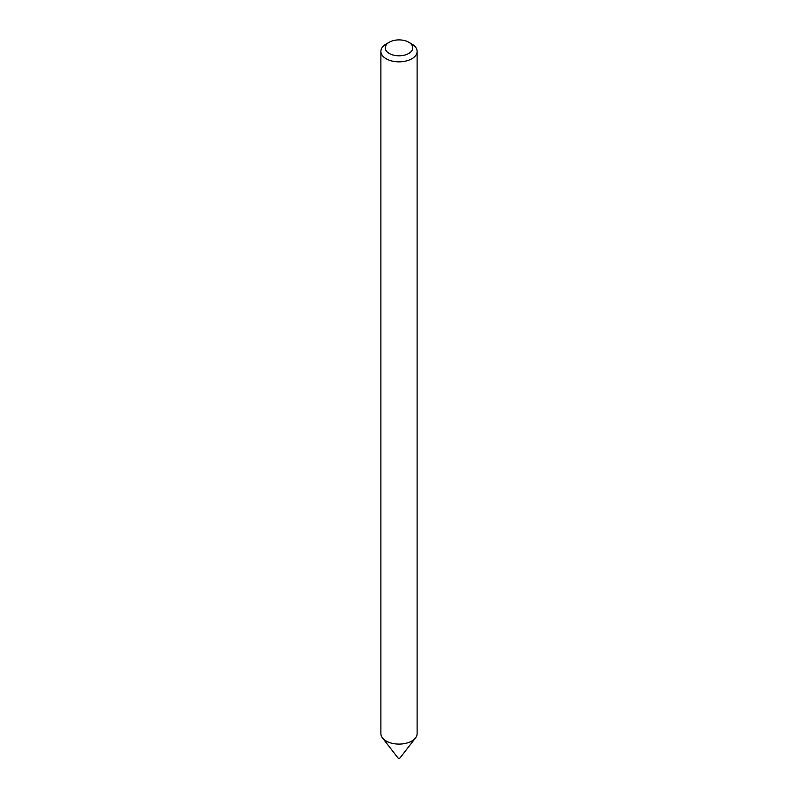 <?xml version="1.0" encoding="UTF-8"?>
<svg xmlns="http://www.w3.org/2000/svg" width="798" height="798" viewBox="0 0 798 798"><rect width="100%" height="100%" fill="white"/><g stroke="black" fill="none" stroke-linecap="round" stroke-linejoin="round"><path stroke-width="1.2" d="M411.808 44L408.736 42.224A13.766 7.95 0 0 0 389.264 42.224A13.766 7.95 0 0 0 389.264 53.466A13.766 7.95 0 0 0 408.736 53.466A13.766 7.95 0 0 0 408.736 42.224L411.808 44A18.115 10.454 180 0 1 417.115 51.391L417.115 733.651A18.115 10.454 180 0 1 415.529 737.921L400.057 757.9A1.157 0.668 180 0 1 397.843 757.621M415.529 737.921A18.115 10.454 180 0 1 386.192 741.043A18.115 10.454 180 0 1 382.471 737.921A18.115 10.454 180 0 1 380.885 733.651L380.885 51.391A18.115 10.454 180 0 1 386.192 44L389.264 42.224M417.115 51.391A18.115 10.454 180 0 1 405.933 61.057A18.115 10.454 180 0 1 386.192 58.793A18.115 10.454 180 0 1 380.885 51.391M397.943 757.9L382.471 737.921"/></g></svg>
